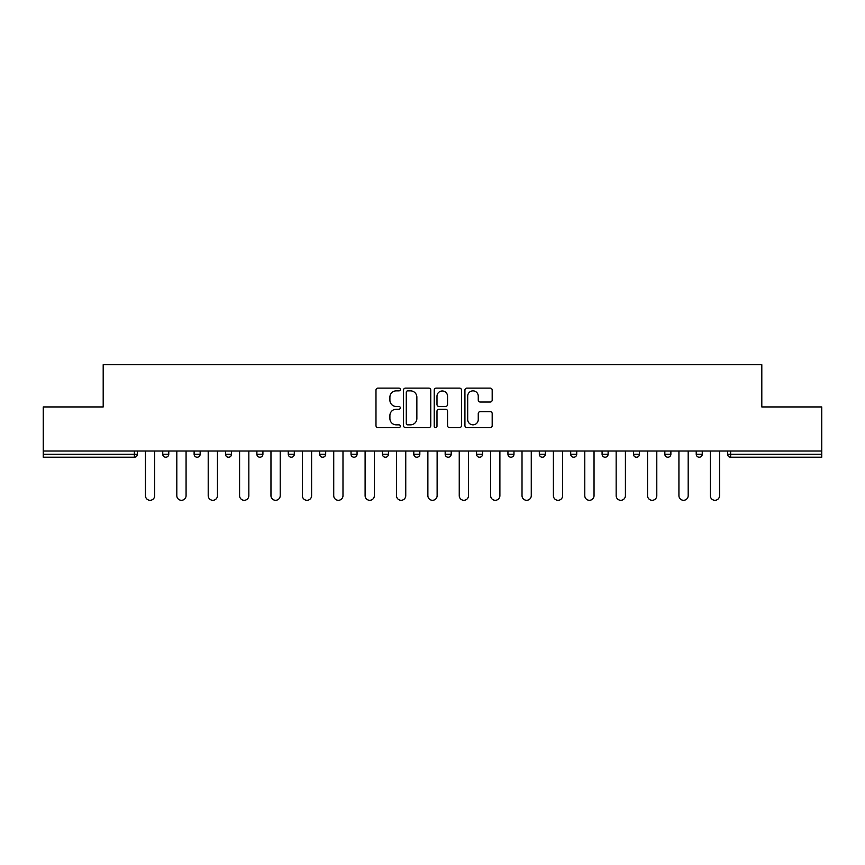 <?xml version="1.0" encoding="UTF-8"?>
<svg xmlns="http://www.w3.org/2000/svg" width="865" height="865" viewBox="0 0 865 865"><rect width="100%" height="100%" fill="white"/><g stroke="black" fill="none" stroke-linecap="round" stroke-linejoin="round"><path stroke-width="1.3" d="M400.311 389.499A1.384 1.384 0 0 0 398.938 388.115L377.951 388.115A1.979 1.979 0 0 0 375.983 390.083L375.983 425.623A1.979 1.979 0 0 0 377.951 427.602L398.938 427.602A1.384 1.384 0 0 0 400.311 426.218A1.384 1.384 0 0 0 398.938 424.834L396.213 424.834A6.314 6.314 0 0 1 389.899 418.519L389.899 415.557A6.314 6.314 0 0 1 396.213 409.242L398.938 409.242A1.384 1.384 0 0 0 400.311 407.858A1.384 1.384 0 0 0 398.938 406.474L396.213 406.474A6.314 6.314 0 0 1 389.899 400.16L389.899 397.197A6.314 6.314 0 0 1 396.213 390.872L398.938 390.872A1.384 1.384 0 0 0 400.311 389.499M490.206 402.03A1.979 1.979 0 0 0 492.185 400.062L492.185 390.083A1.979 1.979 0 0 0 490.206 388.115L466.905 388.115A1.979 1.979 0 0 0 464.927 390.083L464.927 425.623A1.979 1.979 0 0 0 466.905 427.602L490.206 427.602A1.979 1.979 0 0 0 492.185 425.623L492.185 413.589A1.979 1.979 0 0 0 490.206 411.61L480.237 411.61A1.979 1.979 0 0 0 478.259 413.589L478.259 419.557A5.287 5.287 0 0 1 472.982 424.834A5.287 5.287 0 0 1 467.695 419.557L467.695 396.159A5.287 5.287 0 0 1 472.982 390.872A5.287 5.287 0 0 1 478.259 396.159L478.259 400.062A1.979 1.979 0 0 0 480.237 402.03L490.206 402.03M43.25 451.011L43.25 406.95L103.195 406.95L103.195 364.706L761.805 364.706L761.805 406.95L821.75 406.95L821.75 451.011L43.25 451.011L43.25 454.222L134.378 454.222L134.378 451.011M430.77 390.083A1.979 1.979 0 0 0 428.802 388.115L405.501 388.115A1.979 1.979 0 0 0 403.522 390.083L403.522 425.623A1.979 1.979 0 0 0 405.501 427.602L428.802 427.602A1.979 1.979 0 0 0 430.77 425.623L430.77 390.083M436.198 388.115L459.499 388.115A1.979 1.979 0 0 1 461.478 390.083L461.478 425.623A1.979 1.979 0 0 1 459.499 427.602L449.53 427.602A1.979 1.979 0 0 1 447.551 425.623L447.551 411.21A1.979 1.979 0 0 0 445.583 409.242L438.966 409.242A1.979 1.979 0 0 0 436.987 411.21L436.987 426.218A1.384 1.384 0 0 1 435.614 427.602A1.384 1.384 0 0 1 434.23 426.218L434.23 390.083A1.979 1.979 0 0 1 436.198 388.115M134.378 457.239A3.017 3.017 0 0 0 137.394 454.222L134.378 454.222L134.378 457.239A3.017 3.017 0 0 0 137.394 454.222L137.394 451.011L137.394 454.222A3.017 3.017 0 0 1 134.378 457.239L43.25 457.239L43.25 454.222M821.75 451.011L821.75 457.239L730.622 457.239A3.017 3.017 0 0 1 727.606 454.222L727.606 451.011M162.739 451.011L162.739 454.222L162.739 451.011M165.756 457.239A3.017 3.017 0 0 1 162.739 454.222A3.017 3.017 0 0 0 165.756 457.239A3.017 3.017 0 0 0 168.772 454.222L168.772 451.011L168.772 454.222A3.017 3.017 0 0 1 165.756 457.239A3.017 3.017 0 0 1 162.739 454.222L168.772 454.222A3.017 3.017 0 0 1 165.756 457.239M194.117 451.011L194.117 454.222L194.117 451.011M200.161 451.011L200.161 454.222L200.161 451.011M225.506 451.011L225.506 454.222L225.506 451.011M231.539 451.011L231.539 454.222L231.539 451.011M262.917 451.011L262.917 454.222L256.883 454.222A3.017 3.017 0 0 0 259.9 457.239A3.017 3.017 0 0 1 256.883 454.222L256.883 451.011M288.261 454.222A3.017 3.017 0 0 0 291.289 457.239A3.017 3.017 0 0 0 294.305 454.222A3.017 3.017 0 0 1 291.289 457.239A3.017 3.017 0 0 0 294.305 454.222L294.305 451.011L294.305 454.222L288.261 454.222A3.017 3.017 0 0 0 291.289 457.239A3.017 3.017 0 0 1 288.261 454.222L288.261 451.011M322.667 457.239A3.017 3.017 0 0 0 325.683 454.222L325.683 451.011L325.683 454.222A3.017 3.017 0 0 1 322.667 457.239A3.017 3.017 0 0 1 319.65 454.222L319.65 451.011M351.028 451.011L351.028 454.222L351.028 451.011M357.061 451.011L357.061 454.222L357.061 451.011M382.406 454.222A3.017 3.017 0 0 0 385.433 457.239A3.017 3.017 0 0 0 388.45 454.222A3.017 3.017 0 0 1 385.433 457.239A3.017 3.017 0 0 0 388.45 454.222L388.45 451.011L388.45 454.222L382.406 454.222A3.017 3.017 0 0 0 385.433 457.239A3.017 3.017 0 0 1 382.406 454.222L382.406 451.011M413.794 454.222A3.017 3.017 0 0 0 416.811 457.239A3.017 3.017 0 0 0 419.828 454.222L419.828 451.011L419.828 454.222L413.794 454.222A3.017 3.017 0 0 0 416.811 457.239A3.017 3.017 0 0 1 413.794 454.222L413.794 451.011M445.172 451.011L445.172 454.222L445.172 451.011M451.206 451.011L451.206 454.222A3.017 3.017 0 0 1 448.189 457.239A3.017 3.017 0 0 1 445.172 454.222L451.206 454.222A3.017 3.017 0 0 1 448.189 457.239M476.55 451.011L476.55 454.222L476.55 451.011M482.594 451.011L482.594 454.222L482.594 451.011M507.939 451.011L507.939 454.222L507.939 451.011M513.972 451.011L513.972 454.222A3.017 3.017 0 0 1 510.956 457.239A3.017 3.017 0 0 1 507.939 454.222L513.972 454.222A3.017 3.017 0 0 1 510.956 457.239M539.317 451.011L539.317 454.222L539.317 451.011M545.35 451.011L545.35 454.222L545.35 451.011M576.739 451.011L576.739 454.222A3.017 3.017 0 0 1 573.711 457.239A3.017 3.017 0 0 1 570.695 454.222L570.695 451.011M608.117 451.011L608.117 454.222A3.017 3.017 0 0 1 605.1 457.239A3.017 3.017 0 0 1 602.083 454.222L602.083 451.011M639.495 451.011L639.495 454.222A3.017 3.017 0 0 1 636.478 457.239A3.017 3.017 0 0 1 633.461 454.222L633.461 451.011M670.883 451.011L670.883 454.222A3.017 3.017 0 0 1 667.856 457.239A3.017 3.017 0 0 1 664.839 454.222L664.839 451.011M696.228 451.011L696.228 454.222L696.228 451.011M702.261 451.011L702.261 454.222A3.017 3.017 0 0 1 699.244 457.239A3.017 3.017 0 0 1 696.228 454.222L702.261 454.222A3.017 3.017 0 0 1 699.244 457.239M197.144 457.239A3.017 3.017 0 0 1 194.117 454.222A3.017 3.017 0 0 0 197.144 457.239A3.017 3.017 0 0 0 200.161 454.222A3.017 3.017 0 0 1 197.144 457.239A3.017 3.017 0 0 1 194.117 454.222L200.161 454.222A3.017 3.017 0 0 1 197.144 457.239M228.522 457.239A3.017 3.017 0 0 1 225.506 454.222A3.017 3.017 0 0 0 228.522 457.239A3.017 3.017 0 0 0 231.539 454.222A3.017 3.017 0 0 1 228.522 457.239A3.017 3.017 0 0 1 225.506 454.222L231.539 454.222A3.017 3.017 0 0 1 228.522 457.239M262.917 454.222A3.017 3.017 0 0 1 259.9 457.239A3.017 3.017 0 0 0 262.917 454.222A3.017 3.017 0 0 1 259.9 457.239A3.017 3.017 0 0 1 256.883 454.222M354.045 457.239A3.017 3.017 0 0 1 351.028 454.222L357.061 454.222A3.017 3.017 0 0 1 354.045 457.239A3.017 3.017 0 0 0 357.061 454.222A3.017 3.017 0 0 1 354.045 457.239M479.567 457.239A3.017 3.017 0 0 1 476.55 454.222A3.017 3.017 0 0 0 479.567 457.239A3.017 3.017 0 0 0 482.594 454.222A3.017 3.017 0 0 1 479.567 457.239A3.017 3.017 0 0 1 476.55 454.222L482.594 454.222M542.333 457.239A3.017 3.017 0 0 1 539.317 454.222A3.017 3.017 0 0 0 542.333 457.239A3.017 3.017 0 0 0 545.35 454.222A3.017 3.017 0 0 1 542.333 457.239A3.017 3.017 0 0 1 539.317 454.222L545.35 454.222M407.675 390.872A1.384 1.384 0 0 0 406.291 392.256L406.291 423.461A1.384 1.384 0 0 0 407.675 424.834L410.529 424.834A6.314 6.314 0 0 0 416.854 418.519L416.854 397.197A6.314 6.314 0 0 0 410.529 390.872L407.675 390.872M447.551 396.257A5.287 5.287 0 0 0 442.275 390.98A5.287 5.287 0 0 0 436.987 396.257L436.987 404.496A1.979 1.979 0 0 0 438.966 406.474L445.583 406.474A1.979 1.979 0 0 0 447.551 404.496L447.551 396.257M145.439 451.011L145.439 495.667A4.628 4.628 0 0 0 150.067 500.294A4.628 4.628 0 0 0 154.694 495.667L154.694 451.011M176.817 451.011L176.817 495.667A4.628 4.628 0 0 0 181.445 500.294A4.628 4.628 0 0 0 186.072 495.667L186.072 451.011M208.206 451.011L208.206 495.667A4.628 4.628 0 0 0 212.833 500.294A4.628 4.628 0 0 0 217.461 495.667L217.461 451.011M239.583 451.011L239.583 495.667A4.628 4.628 0 0 0 244.211 500.294A4.628 4.628 0 0 0 248.839 495.667L248.839 451.011M270.961 451.011L270.961 495.667A4.628 4.628 0 0 0 275.589 500.294A4.628 4.628 0 0 0 280.217 495.667L280.217 451.011M302.35 451.011L302.35 495.667A4.628 4.628 0 0 0 306.978 500.294A4.628 4.628 0 0 0 311.605 495.667L311.605 451.011M333.728 451.011L333.728 495.667A4.628 4.628 0 0 0 338.356 500.294A4.628 4.628 0 0 0 342.983 495.667L342.983 451.011M365.106 451.011L365.106 495.667A4.628 4.628 0 0 0 369.733 500.294A4.628 4.628 0 0 0 374.361 495.667L374.361 451.011M396.494 451.011L396.494 495.667A4.628 4.628 0 0 0 401.122 500.294A4.628 4.628 0 0 0 405.75 495.667L405.75 451.011M427.872 451.011L427.872 495.667A4.628 4.628 0 0 0 432.5 500.294A4.628 4.628 0 0 0 437.128 495.667L437.128 451.011M459.25 451.011L459.25 495.667A4.628 4.628 0 0 0 463.878 500.294A4.628 4.628 0 0 0 468.506 495.667L468.506 451.011M490.639 451.011L490.639 495.667A4.628 4.628 0 0 0 495.267 500.294A4.628 4.628 0 0 0 499.894 495.667L499.894 451.011M522.017 451.011L522.017 495.667A4.628 4.628 0 0 0 526.644 500.294A4.628 4.628 0 0 0 531.272 495.667L531.272 451.011M553.395 451.011L553.395 495.667A4.628 4.628 0 0 0 558.022 500.294A4.628 4.628 0 0 0 562.65 495.667L562.65 451.011M584.783 451.011L584.783 495.667A4.628 4.628 0 0 0 589.411 500.294A4.628 4.628 0 0 0 594.039 495.667L594.039 451.011M616.161 451.011L616.161 495.667A4.628 4.628 0 0 0 620.789 500.294A4.628 4.628 0 0 0 625.417 495.667L625.417 451.011M647.539 451.011L647.539 495.667A4.628 4.628 0 0 0 652.167 500.294A4.628 4.628 0 0 0 656.795 495.667L656.795 451.011M678.928 451.011L678.928 495.667A4.628 4.628 0 0 0 683.555 500.294A4.628 4.628 0 0 0 688.183 495.667L688.183 451.011M710.306 451.011L710.306 495.667A4.628 4.628 0 0 0 714.933 500.294A4.628 4.628 0 0 0 719.561 495.667L719.561 451.011M730.622 451.011L730.622 454.222L821.75 454.222M727.606 454.222L730.622 454.222L730.622 457.239M325.683 454.222L319.65 454.222M416.811 457.239A3.017 3.017 0 0 0 419.828 454.222M573.711 457.239A3.017 3.017 0 0 0 576.739 454.222L570.695 454.222M605.1 457.239A3.017 3.017 0 0 0 608.117 454.222L602.083 454.222M636.478 457.239A3.017 3.017 0 0 0 639.495 454.222L633.461 454.222M667.856 457.239A3.017 3.017 0 0 0 670.883 454.222L664.839 454.222"/></g></svg>
